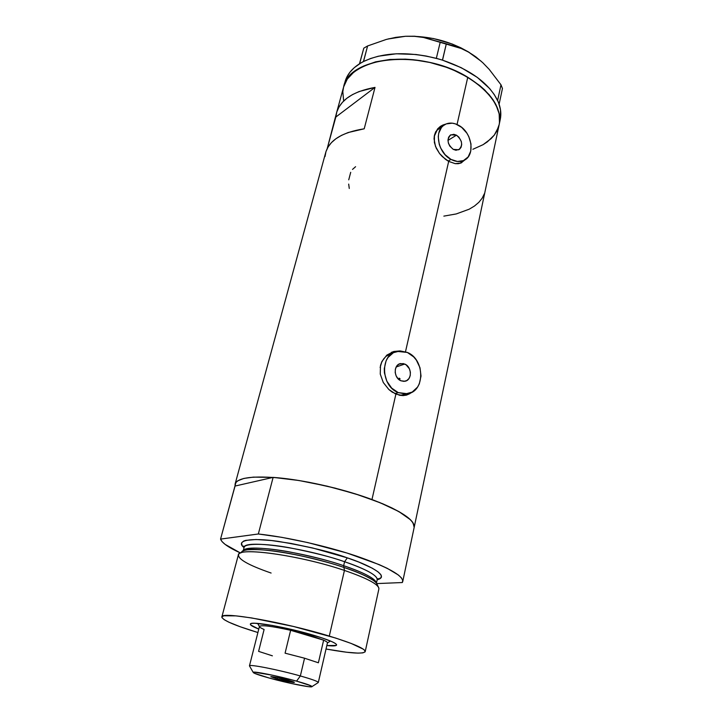 <?xml version="1.0" encoding="UTF-8"?>
<svg xmlns="http://www.w3.org/2000/svg" width="723" height="723" viewBox="0 0 723 723"><rect width="100%" height="100%" fill="white"/><g stroke="black" fill="none" stroke-linecap="round" stroke-linejoin="round"><path stroke-width="1.08" d="M399.602 380.054L399.991 378.617L399.602 380.054M404.708 364.04C412.038 366.823 412.246 380.208 404.943 381.247L400.922 380.777L398.21 378.897L396.204 376.032L395.201 372.598L395.373 369.137L396.674 366.181L398.906 364.175L403.226 363.561L406.118 364.835L409.381 368.766L410.375 372.173L410.23 375.608L408.947 378.563L406.733 380.587L403.922 381.364L400.922 380.777C393.619 378.057 393.312 364.744 400.488 363.579L404.708 364.04L396.177 366.968L404.708 364.04M456.466 135.183C462.431 140.425 463.19 145.287 458.753 149.769L453.258 149.381L449.805 146.118L448.396 143.118L447.98 140L448.612 137.225L450.203 135.219L453.791 134.297L456.466 135.183L458.888 137.144L461.283 141.41L461.699 144.519L461.084 147.284L459.521 149.29L455.942 150.257L453.258 149.381C447.302 144.202 446.498 139.349 450.845 134.812L456.466 135.183L447.971 140.407L456.466 135.183M448.133 161.084L450.989 159.403C437.65 152.824 433.737 129.706 444.979 124.492C449.173 122.377 453.746 122.657 458.689 125.341C472.101 132.228 475.662 155.508 463.958 160.37C459.982 162.178 455.662 161.853 450.989 159.403L448.133 161.084M443.669 125.323L440.09 126.606L435.662 131.839L434.469 135.156L434.378 142.558L436.267 148.224L439.539 153.502L442.322 156.62L448.676 161.392L405.504 351.73L448.676 161.392L455.192 163.651L458.201 163.714L460.903 163.037L465.088 159.747L460.903 163.037L455.192 163.651L448.676 161.392L445.404 159.268L439.539 153.502L435.472 146.362L434.035 138.789L434.469 135.156L437.569 128.947L440.135 126.579L443.669 125.332L441.473 127.438L438.716 133.276L438.255 136.792L439.25 144.329L440.669 148.061L445.088 154.695L450.989 159.403L457.442 161.473L463.461 160.596L468.133 156.954L470.763 151.116L470.989 143.967L468.784 136.584L466.859 133.14L461.717 127.411L455.517 123.904L452.3 123.172L446.254 123.895L440.56 127.311C437.279 129.164 435.165 132.219 434.216 136.475L437.063 130.248L441.825 126.724M394.848 393.646L398.246 392.607C380.75 386.209 379.828 354.378 396.846 351.36L407.338 352.435C424.952 359.241 425.287 391.486 407.528 393.755L398.246 392.607L394.848 393.646M461.337 162.856L461.952 162.404M405.802 395.282L408.016 394.243M399.575 395.273L392.246 392.164L388.847 389.516L383.28 382.503L380.262 374.089L380.488 365.486L381.861 361.545L386.823 355.12L393.836 351.477L399.674 350.944L393.836 351.477L386.823 355.12L381.861 361.545L380.488 365.486L380.262 374.089L383.28 382.503L388.847 389.516L395.888 394.116L371.974 499.53L395.888 394.116L403.172 395.598L399.575 395.273M406.57 395.083L403.172 395.598L409.643 393.764L406.57 395.083M411.044 392.797L409.643 393.764L411.044 392.797M467.763 77.262C422.142 48.676 348.576 56.331 343.624 86.932L347.266 79.114L353.99 71.929L363.542 66.073L375.617 61.844L389.742 59.485L405.332 59.141L413.457 59.738L429.905 62.476L445.974 67.149L453.628 70.14L467.763 77.262L457.044 124.501L467.763 77.262L479.792 85.603L484.871 90.104L492.887 99.503L497.867 109.092L499.177 113.827L499.466 122.937L499.186 113.863L495.788 104.347L489.281 94.794L479.846 85.639L467.817 77.298L453.701 70.176L446.046 67.176L429.977 62.494L421.753 60.868L405.404 59.141L389.814 59.476L375.68 61.835L363.597 66.055L354.026 71.902L347.284 79.078L343.624 86.95C348.92 64.88 389.317 52.508 431.767 62.919C474.279 73.059 504.546 102.53 499.177 124.564C501.943 108.107 491.468 92.345 467.763 77.262M443.036 124.952L445.684 124.139L440.072 126.624L443.036 124.952M414.162 527.401L413.104 522.946L410.257 519.548L399.494 511.92L391.703 507.835L382.476 503.669L360.425 495.499L335.174 488.142L308.992 482.286L296.303 480.09L273.122 477.388L235.038 486.055L235.111 484.039C237.713 477.478 253.303 475.526 281.898 478.183C309.543 481.156 345.233 489.607 371.974 499.53C400.904 510.718 414.966 520 414.171 527.356C414.713 519.665 399.72 510.049 369.2 498.518C339.72 487.889 300.687 479.34 273.122 477.388L258.337 533.99C286.163 536.963 325.901 545.865 356.114 555.96C387.401 566.841 402.946 575.381 402.738 581.554L402.313 582.539L402.747 580.452L401.464 577.939L398.445 575.056L387.257 568.341L379.223 564.636L347.121 553.068L307.962 542.621L281.798 537.343L258.337 533.99L220.551 539.096L235.951 482.404L237.713 480.831L243.877 478.427L253.466 477.117L273.574 477.424L298.961 480.506L327.085 486.145L354.984 493.755L379.683 502.521L398.735 511.495L410.492 519.774L412.643 522.25L414.261 526.633M325.043 156.52L325.974 151.595L328.097 146.95L331.414 142.639L335.888 138.762L341.482 135.373L348.125 132.544L364.202 128.802L375.02 87.393L359.069 91.559L352.444 94.623L346.859 98.256L342.368 102.395L339.015 106.959L336.828 111.875L335.824 117.045L375.02 87.393L335.824 117.045L327.221 148.549L336.575 112.743C340.452 99.81 353.267 91.36 375.02 87.393L364.202 128.802C342.25 132.273 329.426 140.154 325.73 152.426L235.111 484.03M343.606 100.605L342.81 91.622L343.533 87.275M402.738 581.554L499.177 124.564L496.701 131.324L498.445 127.266L494.279 135.093L491.17 138.608L483.118 144.654L472.941 149.263M443.859 216.123L456.258 213.936L469.218 209.191L474.487 206.019L478.825 202.341L482.16 198.21L484.401 193.674M348.685 184.094L349.272 188.468M350.709 172.318L348.739 179.819M355.589 166.697L352.517 169.417M395.752 351.667L391.36 352.327L395.752 351.667M404.392 394.794L400.027 395.364L407.528 393.755M380.126 367.456L381.654 362.359L383.561 359.051L386.019 356.331L392.218 353.023M460.894 162.142L463.958 160.37M398.246 392.607L405.458 393.981L412.209 392.056L417.487 387.166L419.313 383.841L421.021 376.05L419.991 367.736L416.367 360.126L413.737 356.945L407.338 352.435L400.208 350.926L393.42 352.67L388.016 357.451L386.109 360.768L384.274 368.649L384.419 372.896L386.832 381.184L391.694 388.115L398.246 392.607M499.584 121.952L500.262 119.385C501.283 114.55 500.894 109.48 499.096 104.157L497.569 100.389C488.802 83.154 470.456 69.751 442.53 60.163L436.24 58.328C407.212 51.288 382.973 52.345 363.533 61.518L359.602 63.732C351.839 68.712 346.977 74.74 345.025 81.835L336.584 112.707M343.597 100.56L342.819 91.577L343.624 86.932M442.53 60.163L440.379 59.503L442.53 60.163L446.254 44.103L461.22 48.495L468.621 52.119L475.915 56.918L482.774 62.702L489.245 69.408L500.985 84.79L497.641 100.443L498.147 101.681L494.18 94.433L489.643 88.549L477.297 77.388L461.247 67.691L442.53 60.163M363.533 61.518L362.133 62.25L363.533 61.518L367.609 45.956L386.29 39.44L395.797 37.361L405.386 36.286L414.604 36.349L423.506 37.469L440.19 42.332L436.34 58.328L438.409 58.934L426.145 56.033L415.996 54.496L396.249 53.791L378.382 56.213L370.51 58.536L363.533 61.518M500.253 119.458L500.533 110.013L498.626 102.865L499.132 104.094L502.449 88.495L499.132 104.094L497.641 100.443L500.985 84.79L502.449 88.495L500.985 84.79L489.245 69.408L482.774 62.702L475.915 56.918C455.436 42.503 431.929 35.626 405.386 36.286L414.604 36.349L423.506 37.469L453.773 45.883L461.22 48.495L468.621 52.119L481.247 61.31L468.721 52.074L460.723 47.736L452.074 43.976L433.52 38.545L414.55 36.222L405.386 36.286L387.799 39.051M388.603 38.834L405.386 36.286L395.797 37.361L386.29 39.44L367.609 45.956L363.805 48.161L367.609 45.956L363.434 61.527L359.62 63.669L363.805 48.161L359.467 63.823L363.805 48.161L359.602 63.732L360.904 62.946L354.261 67.682L350.013 72.119L346.895 76.963L345.016 81.844M472.896 149.281L483.081 144.681L487.401 141.825L494.252 135.129L496.701 131.324M446.254 44.103L442.449 60.108L436.34 58.328L440.19 42.332L446.254 44.103M314.55 635.535C328.531 639.819 335.888 642.91 336.602 644.826C336.611 645.982 333.348 646.217 326.823 645.54L336.195 645.449L336.529 644.609L335.201 643.38L332.209 641.789L321.69 637.785L297.921 630.98L272.517 625.467L254.794 623.253L251.776 623.398L250.402 623.985L250.7 624.97L258.78 629.073C252.661 626.696 249.878 624.997 250.411 623.967C250.962 620.876 288.125 627.465 314.55 635.535M271.107 573.041C247.754 564.943 236.963 558.662 238.753 554.216C241.663 547.103 302.322 556.014 344.437 570.429L343.949 567.447C303.289 553.466 244.699 544.934 241.735 551.893L239.801 553.393M377.261 585.675C377.56 584.121 376.213 582.322 373.204 580.262C365.242 575.4 355.49 571.125 343.949 567.447L343.66 565.693C357.37 570.239 375.743 577.813 376.394 583.045C375.608 578.762 364.699 572.978 343.66 565.693L344.582 561.726L347.329 557.867C365.576 563.732 391.794 575.969 377.171 579.81L381.328 577.451L381.048 574.948L378.021 571.83L372.273 568.197L358.915 562.105L347.329 557.867L344.582 561.726C302.928 547.266 243.416 539.322 244.067 547.537L243.181 550.872M377.361 579.259L378.201 578.644L377.189 579.747C377.912 574.478 358.698 566.416 344.582 561.726L343.66 565.693L343.949 567.447C333.43 563.732 318.31 559.692 298.581 555.309C276.737 550.745 259.665 548.911 247.365 549.823C243.561 550.366 241.536 551.351 241.292 552.779M365.214 651.613L378.879 588.974C379.114 584.609 367.636 578.427 344.437 570.429C300.37 555.327 237.524 546.66 238.337 554.975L221.862 616.927C220.289 611.116 283.94 622.132 329.299 636.086L344.437 570.429L329.299 636.086C353.167 643.461 365.133 648.639 365.214 651.613C363.145 654.225 350.086 653.357 326.028 649.019L346.588 652.227L358.012 653.131L362.829 652.869L365.079 651.911L364.6 650.257L363.308 649.182L351.188 643.443L335.535 638.011L293.61 626.507L251.694 617.948L236.023 615.869L223.832 615.788L221.889 616.846L221.961 617.632L224.139 619.647L228.857 622.187L240.144 626.733L257.903 632.535C234.514 625.404 222.503 620.198 221.862 616.936M243.262 550.836C244.745 543.47 303.054 551.694 343.66 565.693C331.387 561.283 313.339 556.692 289.534 551.911C266.281 547.564 244.989 546.796 243.262 550.836M240.379 552.941C228.549 547.537 221.943 542.919 220.551 539.096L222.042 541.599L225.115 544.392L240.379 552.941M376.782 583.588L402.313 582.539L376.782 583.588M244.049 547.6L242.115 545.522L241.536 542.973L243.669 541.057L245.766 540.37L255.996 539.503L271.541 540.533L291.053 543.443L312.652 547.98L347.329 557.867C331.667 552.074 308.73 546.597 278.527 541.419C249.516 537.144 235.02 540.75 244.049 547.6M220.551 539.096L235.038 486.055L273.122 477.388L258.337 533.99L220.551 539.096M376.448 583.118L377.189 579.747C377.442 575.409 366.57 569.408 344.582 561.726C332.038 557.18 313.574 552.508 289.2 547.7C265.404 543.371 244.564 543.072 244.067 547.537L243.66 546.1L244.13 547.031M378.301 586.895L377.27 584.681C375.797 580.334 364.69 574.586 343.949 567.447L344.437 570.429C365.91 577.794 377.379 583.687 378.861 588.106M399.991 378.617L399.069 378.165M272.39 655.824L258.599 651.369L264.103 629.489C261.13 628.224 259.575 627.248 259.449 626.561C260.741 624.771 271.143 626.01 290.637 630.293L323.633 640.162L318.382 662.783L304.546 658.21L300.352 675.96C278.626 669.796 248.567 663.886 249.462 665.865L253.204 672.39C252.544 670.817 278.093 675.933 296.575 681.12L300.352 675.96L304.546 658.21L285.079 653.176L290.637 630.293C271.758 626.136 261.355 624.844 259.458 626.416L249.462 665.856C248.73 663.913 278.707 669.814 300.352 675.96C312.092 679.295 318.075 681.482 318.301 682.503C318.147 681.509 312.155 679.322 300.352 675.96L296.575 681.12L273.646 675.445L254.216 672.146L253.267 672.3L253.448 672.733L254.749 673.42L269.218 678.038C258.924 675.174 253.583 673.285 253.204 672.39M277.153 678.933L277.478 677.587L277.153 678.933L270.836 676.638L276.909 677.469L294.378 682.385C292.363 682.557 286.615 681.409 277.153 678.933L270.8 676.683C272.788 676.502 278.563 677.668 288.125 680.162L293.881 682.024L294.315 682.44L292.978 682.413L277.153 678.933M258.436 624.844L258.129 624.139L259.186 623.533L258.12 624.301L259.421 626.525M309.959 635.363L310.655 634.396L309.959 635.363L290.637 630.293L309.959 635.363L323.633 640.162L309.959 635.363M327.42 642.973L329.598 641.59L328.992 640.424L329.661 641.437L329.064 641.925M311.984 686.606C312.246 688.106 287.275 683.072 269.218 678.038L291.107 683.443L308.296 686.651L311.794 686.76L310.872 685.765L296.575 681.12C306.651 683.949 311.785 685.784 311.984 686.606L318.301 682.521L327.447 642.864C327.564 642.268 326.29 641.364 323.633 640.162C326.507 641.464 327.754 642.413 327.383 643M323.633 640.162L318.382 662.783L304.546 658.21L285.079 653.176L290.637 630.293L323.633 640.162M392.363 352.987L393.854 352.444M392.092 352.128L393.972 351.441M440.135 126.579L441.572 125.666M450.275 135.174L450.845 134.812M399.213 364.021L400.488 363.579M500.262 119.385L499.186 124.51M336.204 644.166L336.602 644.826M251.071 623.569L250.411 623.967M258.301 623.452L258.129 624.139M329.824 640.75L329.661 641.437"/></g></svg>
